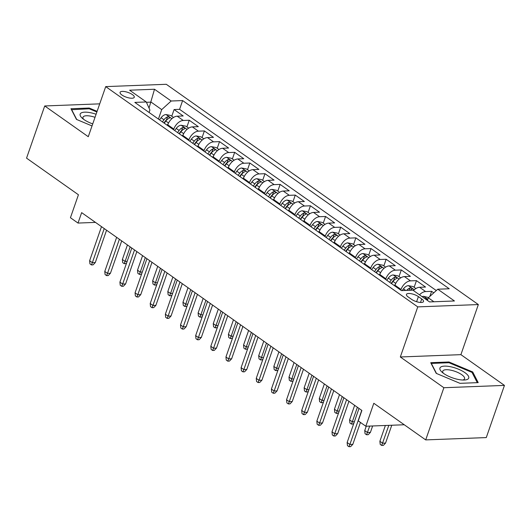 <?xml version="1.0" encoding="UTF-8"?>
<svg xmlns="http://www.w3.org/2000/svg" width="531" height="531" viewBox="0 0 531 531"><rect width="100%" height="100%" fill="white"/><g stroke="black" fill="none" stroke-linecap="round" stroke-linejoin="round"><path stroke-width="0.8" d="M121.924 95.009A7.507 2.516 19.2 0 0 129.378 98.003A7.507 2.516 19.2 0 0 134.257 97.279A7.507 2.516 19.2 0 0 132.405 94.604A7.507 2.516 19.2 0 0 124.951 91.617A7.507 2.516 19.2 0 0 120.079 92.341A7.507 2.516 19.2 0 0 121.924 95.009M478.345 304.562L166.289 84.29L105.715 86.613L417.764 306.885L478.345 304.562L460.901 354.655L400.321 356.978L443.87 387.723L504.45 385.4L460.901 354.655M504.45 385.4L486.277 437.577L425.703 439.9L373.817 403.275L365.826 426.234L404.257 424.76M99.709 103.85L44.723 105.961L26.55 158.138L78.435 194.764L70.437 217.723L78.011 223.066L95.48 222.396M443.87 387.723L425.703 439.9M433.767 292.853L431.61 291.333L429.831 296.431M413.43 290.543A9.385 5.748 -54.8 0 1 419.576 287.284L425.55 287.052L416.463 280.64L414.14 287.304M394.732 285.877L394.971 285.187A9.385 5.748 125.2 0 1 404.423 276.591L410.403 276.359L401.31 269.947L398.993 276.611M379.585 275.184L379.824 274.494A9.385 5.748 125.2 0 1 389.276 265.898L395.256 265.666L386.163 259.254L383.84 265.918M364.432 264.491L364.671 263.801A9.385 5.748 125.2 0 1 374.129 255.205L380.103 254.973L371.016 248.561L368.693 255.225M349.285 253.798L349.524 253.108A9.385 5.748 125.2 0 1 358.983 244.512L364.956 244.28L355.87 237.868L353.546 244.532M334.138 243.105L334.377 242.415A9.385 5.748 125.2 0 1 343.836 233.819L349.81 233.587L340.723 227.175L338.4 233.839M318.992 232.412L319.231 231.722A9.385 5.748 125.2 0 1 328.689 223.126L334.663 222.894L325.576 216.482L323.253 223.146M303.845 221.719L304.084 221.029A9.385 5.748 125.2 0 1 313.536 212.433L319.516 212.201L310.423 205.789L308.099 212.453M288.691 211.026L288.93 210.336A9.385 5.748 125.2 0 1 298.389 201.74L304.363 201.508L295.276 195.096L292.953 201.76M273.545 200.333L273.784 199.643A9.385 5.748 125.2 0 1 283.242 191.047L289.216 190.815L280.129 184.403L277.806 191.067M258.398 189.64L258.637 188.95A9.385 5.748 125.2 0 1 268.095 180.354L274.069 180.122L264.982 173.71L262.659 180.374M243.251 178.947L243.49 178.257A9.385 5.748 125.2 0 1 252.948 169.661L258.922 169.429L249.835 163.017L247.512 169.681M228.104 168.254L228.343 167.564A9.385 5.748 125.2 0 1 237.795 158.968L243.775 158.736L234.682 152.324L232.359 158.988M212.951 157.561L213.19 156.871A9.385 5.748 125.2 0 1 222.648 148.275L228.622 148.043L219.535 141.631L217.212 148.295M197.804 146.868L198.043 146.178A9.385 5.748 125.2 0 1 207.502 137.582L213.475 137.35L204.389 130.938L202.065 137.602M182.657 136.175L182.896 135.485A9.385 5.748 125.2 0 1 192.355 126.889L198.328 126.657L189.242 120.245L186.919 126.909M365.826 426.234L358.252 420.891L361.883 410.45L81.648 212.632L78.011 223.066M421.72 298.96L418.388 296.603A7.275 2.436 19.2 0 0 411.167 293.709A7.275 2.436 19.2 0 0 406.447 294.406A7.275 2.436 19.2 0 0 408.239 296.995L411.571 299.345A7.275 2.436 19.2 0 0 418.786 302.245A7.275 2.436 19.2 0 0 423.512 301.542A7.275 2.436 19.2 0 0 421.72 298.96L420.499 302.458M149.085 112.472L149.921 110.063L146.284 101.965L134.821 102.403L401.429 290.603L412.886 290.165L429.552 301.927L454.436 300.971L437.776 289.209L449.233 288.771L182.631 100.571L171.168 101.009L161.709 109.612L151.109 102.125L146.437 102.304M146.284 101.965L129.617 90.204L154.508 89.248L171.168 101.009M173.571 129.756L173.81 129.073A9.385 5.748 -54.8 0 1 183.261 120.471L189.242 120.245M167.511 125.482L167.75 124.792L173.81 129.073M188.717 140.449L188.956 139.766A9.385 5.748 -54.8 0 1 198.415 131.164L204.389 130.938M203.864 151.143L204.103 150.459A9.385 5.748 -54.8 0 1 213.562 141.857L219.535 141.631M219.011 161.836L219.25 161.152A9.385 5.748 -54.8 0 1 228.708 152.55L234.682 152.324M234.164 172.529L234.403 171.845A9.385 5.748 -54.8 0 1 243.855 163.243L249.835 163.017M249.311 183.222L249.55 182.538A9.385 5.748 -54.8 0 1 259.002 173.936L264.982 173.71M264.458 193.915L264.697 193.231A9.385 5.748 -54.8 0 1 274.155 184.629L280.129 184.403M279.605 204.608L279.844 203.924A9.385 5.748 -54.8 0 1 289.302 195.322L295.276 195.096M294.751 215.301L294.99 214.617A9.385 5.748 -54.8 0 1 304.449 206.015L310.423 205.789M309.898 225.994L310.144 225.31A9.385 5.748 -54.8 0 1 319.596 216.708L325.576 216.482M325.052 236.687L325.291 236.003A9.385 5.748 -54.8 0 1 334.742 227.401L340.723 227.175M340.198 247.38L340.437 246.696A9.385 5.748 -54.8 0 1 349.896 238.094L355.87 237.868M355.345 258.073L355.584 257.389A9.385 5.748 -54.8 0 1 365.043 248.787L371.016 248.561M370.492 268.766L370.731 268.082A9.385 5.748 -54.8 0 1 380.189 259.48L386.163 259.254M385.639 279.459L385.878 278.775A9.385 5.748 -54.8 0 1 395.336 270.173L401.31 269.947M400.792 290.152L401.031 289.468A9.385 5.748 -54.8 0 1 410.483 280.866L416.463 280.64M419.49 294.824A9.385 5.748 -54.8 0 1 425.636 291.559L431.61 291.333M436.296 290.557L179.578 109.34L174.095 109.552L171.772 116.216M167.75 124.792A9.385 5.748 125.2 0 1 177.208 116.196L183.182 115.964L174.095 109.552M433.913 301.761L428.318 297.811L437.776 289.209M427.409 300.413L428.318 297.811M400.321 356.978L417.764 306.885M44.723 105.961L88.272 136.706L105.715 86.613M149.032 108.085L154.508 89.248M158.424 119.063L161.709 109.612M179.578 109.34L182.631 100.571M472.709 371.959L448.974 361.989L430.727 362.686L436.223 373.359L459.965 383.329L478.205 382.625L472.709 371.959L472.331 373.047M97.1 111.344L89.208 108.032L70.962 108.729L76.457 119.402L92.022 125.933M448.708 362.753L448.974 361.989M88.942 108.789L89.208 108.032M361.744 410.35L349.869 444.454L352.816 444.341L350.606 446.651L348.973 446.71L349.869 444.454L347.141 442.529L359.016 408.425M352.816 444.341L360.443 422.437M348.973 446.71L347.453 445.642L347.141 442.529M428.623 297.533L423.466 296.325A6.219 3.81 125.2 0 0 422.085 296.656M426.778 299.969A6.219 3.81 -54.8 0 1 426.844 299.942C427.614 299.126 427.01 298.701 425.026 298.661A6.219 3.81 125.2 0 0 424.959 298.688M426.844 299.942L427.329 299.577M385.559 443.08L383.355 445.396L381.716 445.456L380.203 444.387L379.884 441.268L382.612 443.193L385.559 443.08L391.772 425.238M381.716 445.456L388.825 425.351M379.884 441.268L385.38 425.484M443.684 373.485A15.246 5.118 19.2 0 0 464.625 380.004A15.246 5.118 19.2 0 0 464.964 372.669A15.246 5.118 19.2 0 0 445.582 366.118A15.246 5.118 19.2 0 0 441.951 372.105A15.246 5.118 19.2 0 0 443.684 373.485M462.786 380.023A11.543 3.87 19.2 0 0 464.565 378.776A11.543 3.87 19.2 0 0 461.718 374.667A11.543 3.87 19.2 0 0 450.261 370.067A11.543 3.87 19.2 0 0 442.761 371.182A11.543 3.87 19.2 0 0 443.372 373.266M436.502 373.472L431.325 363.416L449 362.739L471.999 372.397L477.289 382.665M96.098 114.238A15.246 5.118 19.2 0 0 91.352 112.891A15.246 5.118 19.2 0 0 82.186 118.147A15.246 5.118 19.2 0 0 92.733 123.896M95.022 117.311A11.543 3.87 19.2 0 0 91.465 116.309A11.543 3.87 19.2 0 0 82.989 117.225A11.543 3.87 19.2 0 0 83.606 119.302M71.466 109.711L89.228 108.782L96.874 111.988M76.736 119.515L71.552 109.459M346.59 399.657L334.716 433.761L337.663 433.648L335.459 435.958L333.82 436.017L334.716 433.761L331.994 431.836L343.869 397.732M337.663 433.648L348.927 401.303M333.82 436.017L332.306 434.949L331.994 431.836M331.444 388.964L319.569 423.068L322.516 422.955L320.312 425.265L318.673 425.324L319.569 423.068L316.841 421.143L328.716 387.039M322.516 422.955L333.78 390.61M318.673 425.324L317.16 424.256L316.841 421.143M316.297 378.271L304.422 412.375L307.369 412.262L305.166 414.572L303.526 414.631L304.422 412.375L301.694 410.45L313.569 376.346M307.369 412.262L318.633 379.917M303.526 414.631L302.013 413.563L301.694 410.45M301.15 367.578L289.276 401.682L292.223 401.569L290.012 403.879L288.379 403.938L289.276 401.682L286.548 399.757L298.422 365.653M292.223 401.569L303.48 369.224M288.379 403.938L286.866 402.87L286.548 399.757M415.886 288.539L413.105 286.574L408.312 285.632A6.219 3.81 125.2 0 0 403.46 288.824L402.179 290.576M409.939 290.278A6.219 3.81 -54.8 0 1 411.691 289.249C412.468 288.433 411.864 288.008 409.879 287.968A6.219 3.81 125.2 0 0 406.693 290.404M411.691 289.249L412.182 288.884M370.412 432.387L368.202 434.703L366.569 434.763L365.049 433.694L364.737 430.575L367.465 432.499L370.412 432.387L372.643 425.975M366.569 434.763L369.695 426.088M364.737 430.575L366.257 426.22M400.739 277.846L397.958 275.881L393.166 274.939A6.219 3.81 125.2 0 0 388.314 278.131L386.76 280.249M395.363 284.191L394.334 285.598M391.46 283.567L393.006 281.443A6.219 3.81 -54.8 0 1 396.544 278.556C397.321 277.74 396.717 277.315 394.725 277.275A6.219 3.81 125.2 0 0 391.188 280.162L389.641 282.28M391.168 283.362L392.668 281.311A3.166 1.938 -54.8 0 1 393.683 280.282L394.725 277.275M396.544 278.556L397.035 278.191M353.892 423.127L353.055 424.01L351.416 424.07L349.902 423.001L349.59 419.882L352.312 421.806L357.376 407.27M351.416 424.07L352.312 421.806L354.383 421.727M349.59 419.882L354.648 405.345M385.592 267.153L382.811 265.188L378.019 264.246A6.219 3.81 125.2 0 0 373.167 267.438L371.614 269.556M380.216 273.498L379.187 274.905M376.306 272.874L377.86 270.75A6.219 3.81 -54.8 0 1 381.397 267.863C382.174 267.047 381.57 266.622 379.579 266.582A6.219 3.81 125.2 0 0 376.041 269.469L374.494 271.587M376.021 272.668L377.521 270.618A3.166 1.938 -54.8 0 1 378.537 269.589L379.579 266.582M381.397 267.863L381.882 267.498M338.745 412.434L337.908 413.317L336.269 413.377L334.756 412.308L334.437 409.189L337.165 411.113L342.229 396.577M336.269 413.377L337.165 411.113L339.236 411.034M334.437 409.189L339.501 394.652M370.446 256.46L367.658 254.495L362.872 253.552A6.219 3.81 125.2 0 0 358.013 256.745L356.467 258.862M365.069 262.805L364.04 264.212M361.16 262.181L362.713 260.057A6.219 3.81 -54.8 0 1 366.251 257.17C367.027 256.354 366.417 255.929 364.432 255.889A6.219 3.81 125.2 0 0 360.894 258.776L359.341 260.894M360.868 261.975L362.374 259.925A3.166 1.938 -54.8 0 1 363.383 258.896L364.432 255.889M366.251 257.17L366.735 256.805M323.598 401.741L322.762 402.624L321.122 402.684L319.609 401.615L319.29 398.496L322.018 400.42L327.083 385.884M321.122 402.684L322.018 400.42L324.083 400.341M319.29 398.496L324.355 383.959M286.003 356.885L274.129 390.989L277.076 390.876L274.866 393.186L273.233 393.245L274.129 390.989L271.401 389.064L283.275 354.96M277.076 390.876L288.333 358.531M273.233 393.245L271.713 392.177L271.401 389.064M355.299 245.767L352.511 243.802L347.725 242.859A6.219 3.81 125.2 0 0 342.867 246.052L341.32 248.169M349.916 252.112L348.894 253.519M346.013 251.488L347.566 249.364A6.219 3.81 -54.8 0 1 351.104 246.477C351.874 245.661 351.27 245.236 349.285 245.196A6.219 3.81 125.2 0 0 345.747 248.083L344.194 250.201M345.721 251.282L347.221 249.231A3.166 1.938 -54.8 0 1 348.236 248.203L349.285 245.196M351.104 246.477L351.588 246.112M308.451 391.048L307.615 391.931L305.975 391.991L304.462 390.922L304.144 387.803L306.872 389.727L311.936 375.191M305.975 391.991L306.872 389.727L308.936 389.648M304.144 387.803L309.208 373.266M270.85 346.192L258.975 380.296L261.922 380.183L259.719 382.493L258.079 382.552L258.975 380.296L256.254 378.371L268.128 344.267M261.922 380.183L273.186 347.838M258.079 382.552L256.566 381.484L256.254 378.371M340.145 235.074L337.364 233.109L332.572 232.166A6.219 3.81 125.2 0 0 327.72 235.359L326.167 237.476M334.769 241.419L333.74 242.826M330.866 240.795L332.413 238.671A6.219 3.81 -54.8 0 1 335.95 235.784C336.727 234.967 336.123 234.543 334.138 234.503A6.219 3.81 125.2 0 0 330.601 237.39L329.047 239.508M330.574 240.589L332.074 238.538A3.166 1.938 -54.8 0 1 333.09 237.51L334.138 234.503M335.95 235.784L336.442 235.419M293.304 380.355L292.462 381.238L290.829 381.298L289.309 380.229L288.997 377.11L291.725 379.034L296.783 364.498M290.829 381.298L291.725 379.034L293.789 378.955M288.997 377.11L294.061 362.573M255.703 335.499L243.829 369.603L246.776 369.49L244.572 371.8L242.932 371.859L243.829 369.603L241.101 367.678L252.975 333.574M246.776 369.49L258.039 337.145M242.932 371.859L241.419 370.791L241.101 367.678M324.999 224.381L322.217 222.416L317.425 221.473A6.219 3.81 125.2 0 0 312.573 224.666L311.02 226.783M319.622 230.726L318.593 232.133M315.719 230.102L317.266 227.978A6.219 3.81 -54.8 0 1 320.804 225.091C321.58 224.274 320.976 223.85 318.985 223.81A6.219 3.81 125.2 0 0 315.447 226.697L313.901 228.815M315.427 229.896L316.927 227.845A3.166 1.938 -54.8 0 1 317.943 226.817L318.985 223.81M320.804 225.091L321.295 224.726M278.158 369.662L277.315 370.545L275.682 370.605L274.162 369.536L273.85 366.417L276.571 368.341L281.636 353.805M275.682 370.605L276.571 368.341L278.642 368.262M273.85 366.417L278.908 351.88M240.556 324.806L228.682 358.91L231.629 358.797L229.425 361.107L227.786 361.166L228.682 358.91L225.954 356.985L237.828 322.881M231.629 358.797L242.893 326.452M227.786 361.166L226.272 360.098L225.954 356.985M309.852 213.688L307.071 211.723L302.278 210.78A6.219 3.81 125.2 0 0 297.426 213.973L295.873 216.09M304.475 220.033L303.447 221.44M300.566 219.409L302.119 217.285A6.219 3.81 -54.8 0 1 305.657 214.398C306.433 213.581 305.829 213.157 303.838 213.117A6.219 3.81 125.2 0 0 300.3 216.004L298.754 218.122M300.28 219.203L301.781 217.152A3.166 1.938 -54.8 0 1 302.796 216.124L303.838 213.117M305.657 214.398L306.141 214.033M263.004 358.969L262.168 359.852L260.529 359.912L259.015 358.843L258.697 355.724L261.425 357.648L266.489 343.112M260.529 359.912L261.425 357.648L263.495 357.569M258.697 355.724L263.761 341.187M294.705 202.995L291.917 201.03L287.132 200.087A6.219 3.81 125.2 0 0 282.273 203.28L280.726 205.397M289.329 209.34L288.3 210.747M285.419 208.716L286.972 206.592A6.219 3.81 -54.8 0 1 290.51 203.705C291.287 202.888 290.676 202.464 288.691 202.424A6.219 3.81 125.2 0 0 285.154 205.311L283.6 207.429M285.127 208.51L286.634 206.459A3.166 1.938 -54.8 0 1 287.643 205.431L288.691 202.424M290.51 203.705L290.995 203.34M247.858 348.276L247.021 349.159L245.382 349.219L243.868 348.15L243.55 345.031L246.278 346.955L251.342 332.419M245.382 349.219L246.278 346.955L248.342 346.876M243.55 345.031L248.614 330.494M279.558 192.302L276.77 190.337L271.985 189.394A6.219 3.81 125.2 0 0 267.126 192.587L265.58 194.704M274.175 198.647L273.153 200.054M270.272 198.023L271.826 195.899A6.219 3.81 -54.8 0 1 275.363 193.012C276.133 192.195 275.529 191.771 273.545 191.731A6.219 3.81 125.2 0 0 270.007 194.618L268.454 196.735M269.98 197.817L271.48 195.766A3.166 1.938 -54.8 0 1 272.496 194.738L273.545 191.731M275.363 193.012L275.848 192.647M232.711 337.583L231.874 338.466L230.235 338.526L228.722 337.457L228.403 334.338L231.131 336.262L236.195 321.726M230.235 338.526L231.131 336.262L233.195 336.183M228.403 334.338L233.467 319.801M264.405 181.609L261.624 179.644L256.831 178.701A6.219 3.81 125.2 0 0 251.979 181.894L250.426 184.011M259.028 187.954L258.006 189.361M255.126 187.33L256.672 185.206A6.219 3.81 -54.8 0 1 260.21 182.319C260.986 181.502 260.382 181.078 258.398 181.038A6.219 3.81 125.2 0 0 254.86 183.925L253.307 186.042M254.834 187.124L256.334 185.073A3.166 1.938 -54.8 0 1 257.349 184.045L258.398 181.038M260.21 182.319L260.701 181.954M217.564 326.89L216.721 327.773L215.088 327.833L213.575 326.764L213.256 323.644L215.984 325.569L221.042 311.033M215.088 327.833L215.984 325.569L218.049 325.496M213.256 323.644L218.321 309.108M249.258 170.916L246.477 168.951L241.685 168.008A6.219 3.81 125.2 0 0 236.833 171.201L235.279 173.318M243.882 177.261L242.853 178.668M239.979 176.637L241.525 174.513A6.219 3.81 -54.8 0 1 245.063 171.626C245.84 170.809 245.236 170.385 243.244 170.345A6.219 3.81 125.2 0 0 239.707 173.232L238.16 175.349M239.687 176.431L241.187 174.38A3.166 1.938 -54.8 0 1 242.202 173.352L243.244 170.345M245.063 171.626L245.554 171.261M202.417 316.197L201.574 317.08L199.941 317.14L198.421 316.071L198.109 312.951L200.837 314.876L205.895 300.34M199.941 317.14L200.837 314.876L202.902 314.803M198.109 312.951L203.167 298.415M234.111 160.223L231.33 158.258L226.538 157.315A6.219 3.81 125.2 0 0 221.686 160.508L220.133 162.625M228.735 166.568L227.706 167.975M224.832 165.944L226.379 163.82A6.219 3.81 -54.8 0 1 229.916 160.933C230.693 160.116 230.089 159.692 228.098 159.652A6.219 3.81 125.2 0 0 224.56 162.539L223.013 164.656M224.54 165.738L226.04 163.687A3.166 1.938 -54.8 0 1 227.056 162.659L228.098 159.652M229.916 160.933L230.401 160.568M187.264 305.504L186.427 306.387L184.788 306.447L183.275 305.378L182.963 302.258L185.684 304.183L190.748 289.647M184.788 306.447L185.684 304.183L187.755 304.11M182.963 302.258L188.02 287.722M218.964 149.53L216.177 147.565L211.391 146.622A6.219 3.81 125.2 0 0 206.532 149.815L204.986 151.932M213.588 155.875L212.559 157.282M209.679 155.251L211.232 153.127A6.219 3.81 -54.8 0 1 214.77 150.24C215.546 149.423 214.936 148.999 212.951 148.959A6.219 3.81 125.2 0 0 209.413 151.846L207.86 153.963M209.387 155.045L210.893 152.994A3.166 1.938 -54.8 0 1 211.902 151.966L212.951 148.959M214.77 150.24L215.254 149.875M172.117 294.811L171.281 295.694L169.641 295.754L168.128 294.685L167.809 291.565L170.537 293.49L175.602 278.954M169.641 295.754L170.537 293.49L172.608 293.417M167.809 291.565L172.874 277.029M203.818 138.837L201.03 136.872L196.244 135.929A6.219 3.81 125.2 0 0 191.386 139.122L189.839 141.239M198.435 145.182L197.413 146.589M194.532 144.558L196.085 142.434A6.219 3.81 -54.8 0 1 199.623 139.547C200.393 138.73 199.789 138.306 197.804 138.266A6.219 3.81 125.2 0 0 194.266 141.153L192.713 143.27M194.24 144.352L195.74 142.301A3.166 1.938 -54.8 0 1 196.755 141.273L197.804 138.266M199.623 139.547L200.107 139.182M156.97 284.118L156.134 285.001L154.494 285.061L152.981 283.992L152.662 280.872L155.391 282.797L160.455 268.261M154.494 285.061L155.391 282.797L157.455 282.724M152.662 280.872L157.727 266.336M188.664 128.144L185.883 126.179L181.091 125.236A6.219 3.81 125.2 0 0 176.239 128.429L174.686 130.546M183.288 134.489L182.266 135.896M179.385 133.865L180.932 131.741A6.219 3.81 -54.8 0 1 184.469 128.854C185.246 128.037 184.642 127.613 182.657 127.573A6.219 3.81 125.2 0 0 179.12 130.46L177.566 132.577M179.093 133.659L180.593 131.608A3.166 1.938 -54.8 0 1 181.609 130.58L182.657 127.573M184.469 128.854L184.961 128.489M141.823 273.425L140.981 274.308L139.348 274.368L137.834 273.299L137.516 270.179L140.244 272.104L145.302 257.568M139.348 274.368L140.244 272.104L142.308 272.031M137.516 270.179L142.58 255.643M225.41 314.113L213.535 348.217L216.482 348.104L214.272 350.414L212.639 350.473L213.535 348.217L210.807 346.292L222.681 312.188M216.482 348.104L227.746 315.759M212.639 350.473L211.126 349.405L210.807 346.292M210.263 303.42L198.388 337.524L201.335 337.411L199.125 339.721L197.492 339.78L198.388 337.524L195.66 335.599L207.535 301.495M201.335 337.411L212.592 305.066M197.492 339.78L195.972 338.712L195.66 335.599M195.109 292.727L183.235 326.83L186.182 326.718L183.978 329.028L182.339 329.087L183.235 326.83L180.513 324.906L192.388 290.802M186.182 326.718L197.446 294.373M182.339 329.087L180.825 328.019L180.513 324.906M179.963 282.034L168.088 316.137L171.035 316.025L168.831 318.334L167.192 318.394L168.088 316.137L165.36 314.213L177.235 280.109M171.035 316.025L182.299 283.68M167.192 318.394L165.679 317.326L165.36 314.213M164.816 271.341L152.941 305.444L155.888 305.332L153.685 307.641L152.045 307.701L152.941 305.444L150.213 303.52L162.088 269.416M155.888 305.332L167.152 272.987M152.045 307.701L150.532 306.633L150.213 303.52M149.669 260.648L137.794 294.751L140.742 294.639L138.538 296.948L136.898 297.008L137.794 294.751L135.066 292.827L146.941 258.723M140.742 294.639L152.005 262.294M136.898 297.008L135.385 295.94L135.066 292.827M134.522 249.955L122.648 284.058L125.595 283.946L123.384 286.255L121.752 286.315L122.648 284.058L119.92 282.134L131.794 248.03M125.595 283.946L136.852 251.601M121.752 286.315L120.232 285.247L119.92 282.134M119.375 239.262L107.494 273.365L110.441 273.253L108.238 275.562L106.598 275.622L107.494 273.365L104.773 271.441L116.647 237.337M110.441 273.253L121.705 240.908M106.598 275.622L105.085 274.554L104.773 271.441M104.222 228.569L92.348 262.672L95.295 262.56L93.091 264.869L91.451 264.929L92.348 262.672L89.62 260.748L101.501 226.644M95.295 262.56L106.558 230.215M91.451 264.929L89.938 263.861L89.62 260.748M173.518 117.451L170.736 115.486L165.944 114.543A6.219 3.81 125.2 0 0 161.092 117.736L159.539 119.853M168.141 123.796L167.112 125.203M164.238 123.172L165.785 121.048A6.219 3.81 -54.8 0 1 169.323 118.161C170.099 117.344 169.495 116.92 167.504 116.88A6.219 3.81 125.2 0 0 163.966 119.767L162.42 121.884M163.946 122.966L165.446 120.915A3.166 1.938 -54.8 0 1 166.462 119.887L167.504 116.88M169.323 118.161L169.814 117.796M126.677 262.732L125.834 263.615L124.201 263.675L122.681 262.606L122.369 259.486L125.097 261.411L130.155 246.875M124.201 263.675L125.097 261.411L127.161 261.338M122.369 259.486L127.433 244.95M182.896 135.485L188.956 139.766M198.043 146.178L204.103 150.459M213.19 156.871L219.25 161.152M228.343 167.564L234.403 171.845M243.49 178.257L249.55 182.538M258.637 188.95L264.697 193.231M273.784 199.643L279.844 203.924M288.93 210.336L294.99 214.617M304.084 221.029L310.144 225.31M319.231 231.722L325.291 236.003M334.377 242.415L340.437 246.696M349.524 253.108L355.584 257.389M364.671 263.801L370.731 268.082M379.824 274.494L385.878 278.775M394.971 285.187L401.031 289.468M419.576 287.284L425.636 291.559M177.208 116.196L183.261 120.471M192.355 126.889L198.415 131.164M207.502 137.582L213.562 141.857M222.648 148.275L228.708 152.55M237.795 158.968L243.855 163.243M252.948 169.661L259.002 173.936M268.095 180.354L274.155 184.629M283.242 191.047L289.302 195.322M298.389 201.74L304.449 206.015M313.536 212.433L319.596 216.708M328.689 223.126L334.742 227.401M343.836 233.819L349.896 238.094M358.983 244.512L365.043 248.787M374.129 255.205L380.189 259.48M389.276 265.898L395.336 270.173M404.423 276.591L410.483 280.866M416.609 301.708L418.388 296.603M427.794 299.318L423.585 296.351M414.253 289.76L408.439 285.658M405.744 290.437L403.46 288.824M409.062 290.311L409.879 287.968M399.106 279.067L393.285 274.965M391.188 280.162L388.314 278.131M395.754 283.381L393.006 281.443M383.953 268.374L378.138 264.272M376.041 269.469L373.167 267.438M380.601 272.688L377.86 270.75M368.806 257.681L362.992 253.579M360.894 258.776L358.013 256.745M365.454 261.995L362.713 260.057M353.659 246.988L347.845 242.886M345.747 248.083L342.867 246.052M350.307 251.302L347.566 249.364M338.512 236.295L332.698 232.193M330.601 237.39L327.72 235.359M335.161 240.609L332.413 238.671M323.366 225.602L317.545 221.5M315.447 226.697L312.573 224.666M320.014 229.916L317.266 227.978M308.212 214.909L302.398 210.807M300.3 216.004L297.426 213.973M304.86 219.223L302.119 217.285M293.066 204.216L287.251 200.114M285.154 205.311L282.273 203.28M289.714 208.53L286.972 206.592M277.919 193.523L272.104 189.421M270.007 194.618L267.126 192.587M274.567 197.837L271.826 195.899M262.772 182.83L256.958 178.728M254.86 183.925L251.979 181.894M259.42 187.144L256.672 185.206M247.625 172.137L241.804 168.035M239.707 173.232L236.833 171.201M244.273 176.451L241.525 174.513M232.478 161.444L226.657 157.342M224.56 162.539L221.686 160.508M229.12 165.758L226.379 163.82M217.325 150.751L211.511 146.649M209.413 151.846L206.532 149.815M213.973 155.065L211.232 153.127M202.178 140.058L196.364 135.956M194.266 141.153L191.386 139.122M198.826 144.372L196.085 142.434M187.031 129.365L181.217 125.263M179.12 130.46L176.239 128.429M183.68 133.679L180.932 131.741M171.885 118.672L166.064 114.57M163.966 119.767L161.092 117.736M168.533 122.986L165.785 121.048"/></g></svg>
